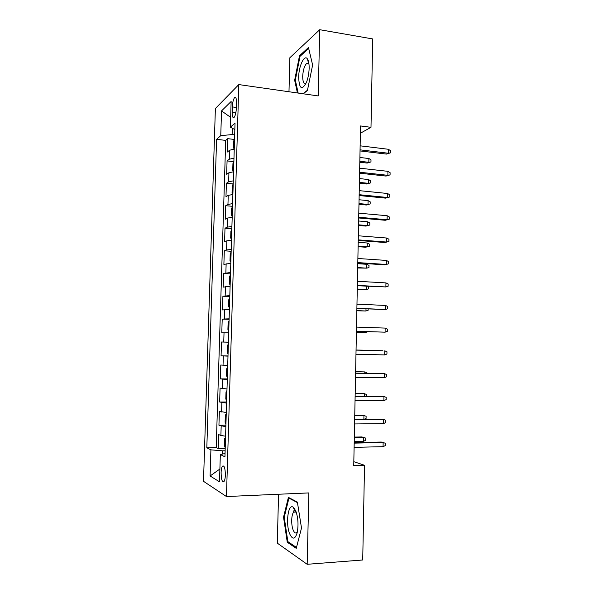 <?xml version="1.0" encoding="UTF-8"?>
<svg xmlns="http://www.w3.org/2000/svg" width="594" height="594" viewBox="0 0 594 594"><rect width="100%" height="100%" fill="white"/><g stroke="black" fill="none" stroke-linecap="round" stroke-linejoin="round"><path stroke-width="0.89" d="M295.812 510.981L295.612 512.073M225.364 475.074C225.208 468.072 224.235 465.109 222.438 466.186C221.673 467.367 221.228 469.512 221.102 472.616C221.243 479.588 222.215 482.551 224.035 481.504C224.792 480.323 225.237 478.185 225.364 475.074M308.694 63.721L308.865 63.254M278.556 494.245L277.294 543.139L307.172 564.3L362.719 559.994L364.53 465.288L353.824 461.694M215.384 108.531L203.504 481.318L226.455 496.539L238.818 84.578L215.384 108.531M238.818 84.578L318.184 95.931L319.735 29.7L289.865 57.722L288.981 91.751M234.251 149.094L229.618 150.23L227.346 152.019L227.762 138.669L234.333 139.442M233.977 158.153L229.343 159.229L227.071 160.929L233.754 161.65M227.071 160.929L226.663 174.332L228.928 172.757L233.568 171.763M232.878 194.513L228.237 195.359L225.972 196.725L226.388 183.279L233.175 183.94M232.187 217.345L227.539 218.05L225.282 219.201L225.698 205.71L232.521 206.304M231.497 240.266L226.841 240.822L224.584 241.765L225 228.215L231.846 228.749M230.806 263.268L223.886 264.404L224.309 250.809L231.163 251.269M230.108 286.36L223.188 287.125L223.611 273.485L230.479 273.871M229.403 309.533L222.49 309.934L222.906 296.243L229.796 296.562M228.697 332.796L221.785 332.826L222.208 319.082L229.106 319.334M227.992 356.148L221.072 355.806L221.503 342.01L228.415 342.189M221.072 355.806L227.999 355.94M227.71 365.51L220.79 365.02L220.367 378.868L227.309 378.927M227.005 388.988L220.077 388.112L219.654 402.012L226.611 402.004M226.292 412.548L219.364 411.293L218.941 425.245L225.906 425.163M360.387 133.227L370.998 127.324L360.536 125.95L353.742 465.629L364.53 465.288M232.321 106.913L232.165 112.08C232.157 116.573 232.818 118.332 234.14 117.367C235.373 115.63 236.115 112.563 236.36 108.153L236.516 102.888C236.516 98.433 235.863 96.681 234.556 97.639C233.308 99.398 232.566 102.495 232.321 106.913L236.382 107.447M225.052 453.504L220.337 454.551L224.948 456.853L235.038 123.069L230.353 127.198L234.845 129.559M220.337 454.551L219.498 481.793L210.09 475.965L210.907 449.844L206.816 447.809L216.595 139.323L220.76 135.655L221.532 110.922L231.14 101.463L230.353 127.198M227.762 138.669L225.713 140.392L216.209 447.601L218.221 448.559L225.208 448.403M225.579 436.196L220.886 435.491L218.651 434.563L218.221 448.559M225.861 426.722L218.941 425.245M226.574 403.111L219.654 402.012M227.287 379.588L220.367 378.868M221.503 342.01L228.415 342.129M222.208 319.082L229.121 318.829M222.906 296.243L229.826 295.619M223.611 273.485L230.524 272.498M224.309 250.809L226.566 249.955L231.222 249.458M225 228.215L227.264 227.153L231.912 226.5M225.698 205.71L227.955 204.425L232.603 203.638M226.388 183.279L228.653 181.786L233.293 180.851M232.313 128.23L232.12 134.563L220.76 135.655M234.682 134.868L232.12 134.563M319.735 29.7L372.683 38.937L370.998 127.324M307.172 564.3L308.85 492.916L226.455 496.539M225.133 450.772L222.498 450.831L222.394 454.091M225.713 140.392L216.595 139.323M216.209 447.601L206.816 447.809M210.907 449.844L222.498 450.831M230.65 117.345L221.532 110.922M210.09 475.965L219.891 469.03M303.222 93.793L307.417 90.511L312.63 64.998L308.464 47.535L299.487 55.754L294.661 80.264L297.438 92.961M296.25 548.359L301.507 528.036L297.379 502.116L288.394 497.364L283.538 517.166L287.266 542.24L296.25 548.359M307.67 59.289L307.588 59.727M295.389 80.376L294.661 80.264M300.49 55.91L299.487 55.754M294.483 508.464L293.495 512.399M288.654 542.151L287.266 542.24M284.266 517.129L283.538 517.166M360.038 150.928L386.427 154.084L388.253 153.23L360.053 149.844M388.32 149.265L390.496 150.653L390.458 152.851L388.253 153.23L388.32 149.265L360.135 145.827M390.458 152.851L386.427 154.084M234.563 138.885L233.613 141.201L233.412 147.906L234.266 148.79M368.896 158.524L371.005 159.831L370.968 161.924L367.166 163.075L368.829 162.303L368.896 158.524L359.905 157.477M370.968 161.924L368.829 162.303L359.83 161.271M367.166 163.075L359.808 162.236M309.14 68.392C309.207 63.721 308.598 60.506 307.313 58.761C304.202 54.366 298.737 66.35 298.648 77.287C299.279 89.011 301.886 90.719 306.459 82.395C308.063 78.208 308.954 73.537 309.14 68.392M308.977 64.093L306.682 63.41C304.41 65.748 303.081 70.047 302.702 76.292C302.754 81.898 303.846 84.17 305.969 83.108L306.274 82.848M306.682 63.41L308.746 63.729L308.88 63.343M298.173 93.072L295.329 80.101L300.015 56.341L308.68 48.441M307.484 90.199L302.94 93.755M295.663 510.625L293.013 507.068C287.942 503.801 285.499 524.361 289.768 534.028C292.582 539.827 295.047 539.426 297.156 532.811C298.663 524.955 298.166 517.56 295.663 510.625M296.384 512.585L295.485 511.768L293.688 512.169C291.275 514.449 291.008 525.155 293.243 530.227C294.424 532.9 295.656 533.635 296.948 532.417L297.379 531.823M295.656 512.065L295.849 511.063M296.48 547.46L287.852 541.609L284.229 517.3L288.944 498.114L297.46 502.628M289.738 498.076L288.944 498.114M359.593 173.196L386.033 176.069L387.86 175.319L359.608 172.23M387.934 171.332L390.11 172.676L390.072 174.888L387.86 175.319L387.934 171.332L359.689 168.191M390.072 174.888L386.033 176.069M359.14 195.537L385.64 198.136L387.474 197.483L359.162 194.698M387.54 193.488L389.723 194.787L389.686 197L387.474 197.483L387.54 193.488L359.244 190.644M389.686 197L385.64 198.136M358.694 217.968L385.246 220.277L387.08 219.728L358.709 217.248M387.147 215.719L389.337 216.966L389.293 219.193L387.08 219.728L387.147 215.719L358.791 213.179M389.293 219.193L385.246 220.277M358.241 240.473L384.845 242.508L386.679 242.055L358.256 239.879M386.753 238.031L388.944 239.234L388.907 241.461L386.679 242.055L386.753 238.031L358.338 235.796M233.888 161.338L232.937 163.58L232.729 170.315L233.583 171.28M368.495 179.537L370.604 180.799L370.567 182.9L366.765 184.006L368.421 183.323L368.495 179.537L359.481 178.579M370.567 182.9L368.421 183.323L359.407 182.388M366.765 184.006L359.392 183.242M233.204 183.88L232.254 186.048L232.054 192.798L232.9 193.859M368.087 200.616L370.203 201.834L370.166 203.942L366.357 205.012L368.013 204.425L368.087 200.616L359.058 199.755M370.166 203.942L368.013 204.425L358.984 203.571M366.357 205.012L358.969 204.321M232.521 206.497L231.571 208.591L231.363 215.37L232.217 216.513M367.679 221.777L369.802 222.95L369.765 225.067L365.949 226.091L367.604 225.586L367.679 221.777L358.635 220.998M369.765 225.067L367.604 225.586L358.561 224.829M365.949 226.091L358.546 225.468M231.831 229.202L230.888 231.214L230.68 238.023L231.526 239.256M358.123 246.696L365.54 247.238L367.196 246.829L367.27 243.005L358.204 242.315M367.27 243.005L369.401 244.134L369.357 246.258L367.196 246.829L358.13 246.161M357.796 263.06L384.452 264.813L386.286 264.464L357.803 262.593M386.36 260.424L388.558 261.575L388.513 263.818L386.286 264.464L386.36 260.424L357.885 258.494M231.14 251.99L230.197 253.928L229.989 260.751L230.836 262.08M357.692 267.991L366.788 268.146L366.862 264.3L357.781 263.714M366.862 264.3L368.993 265.392L368.948 267.523L366.788 268.146L357.707 267.567M357.343 285.736L385.885 286.954L357.35 285.387M385.959 282.9L388.164 283.999L388.12 286.249L385.885 286.954L385.959 282.9L357.432 281.281M356.883 308.494L385.491 309.519L356.89 308.271M385.558 305.45L387.771 306.511L387.726 308.761L385.491 309.519L385.558 305.45L356.972 304.143M356.43 331.333L385.09 332.172L356.43 331.237M385.157 328.088L387.37 329.098L387.333 331.363L385.09 332.172L385.157 328.088L356.511 327.094M384.682 354.908L386.932 354.039L386.976 351.767L384.756 350.809L384.682 354.908L355.969 354.291M382.915 350.757L356.051 350.126L382.915 350.757M384.281 377.725L386.538 376.804L386.575 374.524L384.355 373.611L384.281 377.725L355.509 377.428M355.591 373.255L384.355 373.611L355.591 373.114M230.45 274.859L229.507 276.715L229.299 283.576L230.145 284.986M357.269 289.36L366.379 289.53L357.276 289.048M367.731 286.301L368.584 286.724L368.547 288.862L366.379 289.53L366.439 286.234M229.759 297.817L228.816 299.599L228.608 306.474L229.447 307.982M356.838 310.803L365.963 310.996L356.846 310.603M368.161 308.984L368.139 310.268L365.963 310.996L366.001 308.887M229.061 320.857L228.118 322.557L227.91 329.462L228.757 331.058M356.407 332.321L365.548 332.529L356.407 332.239M367.731 331.697L365.548 332.529L365.562 331.63M228.363 343.985L227.42 345.604L227.212 352.532L228.051 354.224M363.543 350.193L356.058 350.022L363.543 350.193M227.658 367.196L226.722 368.733L226.507 375.69L227.353 377.48M364.761 373.232L364.79 371.918L355.62 371.673M366.936 373.255L366.944 372.787L364.79 371.918L355.62 371.792M383.88 400.623L386.137 399.643L386.174 397.356L383.947 396.495L383.88 400.623L355.041 400.646M355.123 396.458L383.947 396.495L355.13 396.191M226.96 390.496L226.017 391.951L225.802 398.938L226.648 400.816M364.322 396.205L364.367 393.666L355.19 393.399M366.498 396.205L366.528 394.483L364.367 393.666L355.182 393.636M383.472 423.611L385.736 422.572L385.773 420.277L383.546 419.468L383.472 423.611L354.573 423.953M354.663 419.75L383.546 419.468L354.67 419.357M226.247 413.884L225.312 415.258L225.096 422.267L225.935 424.242M363.877 419.267L363.951 415.488L354.752 415.206M364.233 419.26L366.075 418.443L366.112 416.26L363.951 415.488L354.744 415.555M383.063 446.681L385.335 445.589L385.372 443.28L383.137 442.523L383.063 446.681L354.106 447.349M354.195 443.131L383.137 442.523L381.289 442.04L354.202 442.604M225.542 437.362L224.599 438.647L224.391 445.686L225.223 447.75M354.306 437.555L363.528 437.384L365.696 438.12L365.652 440.303L363.454 441.335L363.528 437.384L361.857 436.946L354.314 437.087M363.454 441.335L354.224 441.52M229.343 159.229L229.618 150.23M220.886 435.491L221.176 426.084M221.607 411.991L221.889 402.621M222.319 388.587L222.609 379.247M223.032 365.265L223.322 355.962M223.745 342.033L224.027 332.766M224.458 318.889L224.74 309.652M225.163 295.827L225.445 286.627M225.861 272.846L226.143 263.684M226.566 249.955L226.841 240.822M227.264 227.153L227.539 218.05M227.955 204.425L228.237 195.359M228.653 181.786L228.928 172.757M235.885 112.563L232.165 112.08M223.849 466.142L222.438 466.186M235.855 97.817L234.556 97.639M308.687 63.647L307.313 58.761M295.485 511.768L293.013 507.068M295.901 512.058L293.688 512.169"/></g></svg>
